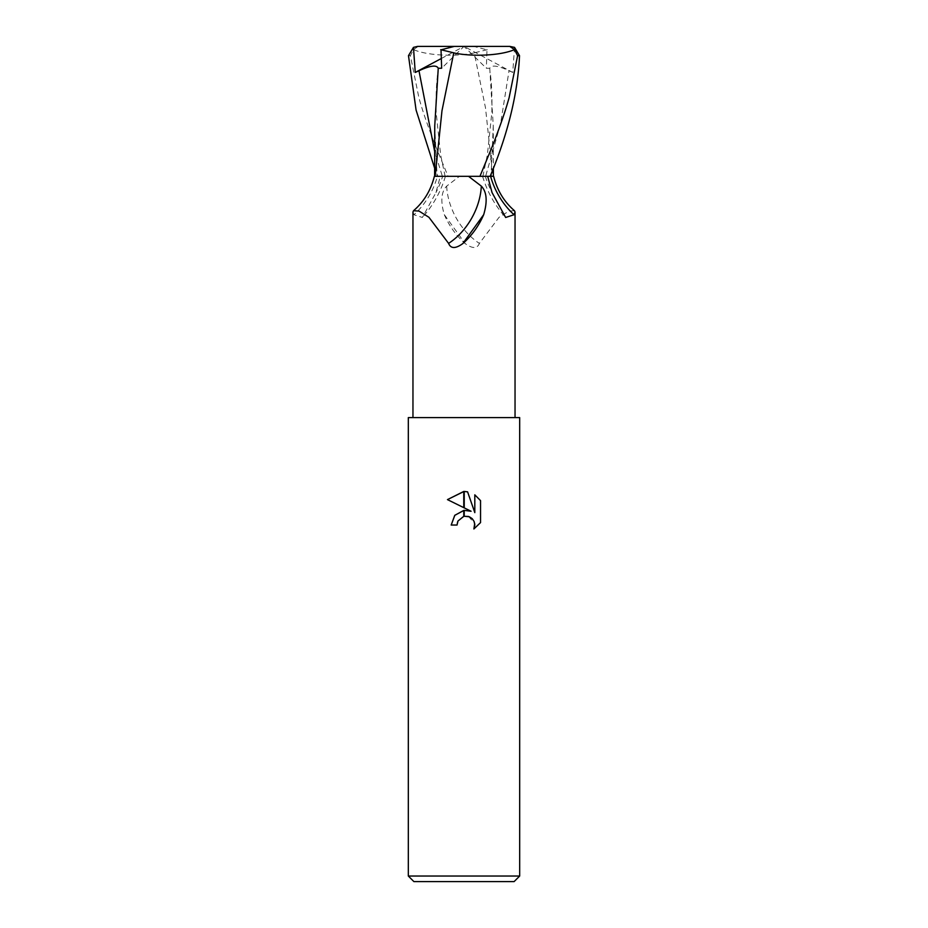 <?xml version="1.0" encoding="UTF-8"?>
<svg xmlns="http://www.w3.org/2000/svg" width="928" height="928" viewBox="0 0 928 928"><rect width="100%" height="100%" fill="white"/><g stroke="black" fill="none" stroke-linecap="round" stroke-linejoin="round"><path stroke-width="0.7" stroke-dasharray="4.64 3.48" d="M519.68 417.6L408.32 417.6M468.536 176.32L493.638 176.32L459.464 176.32L446.67 186.122C441.183 191.864 440.394 201.364 444.303 214.646L465.195 243.588C472.514 248.855 477.247 248.785 479.393 243.391L499.078 217.291L508.985 211.074L514.483 210.726M514.112 881.6L413.888 881.6M519.68 876.032L408.32 876.032M457.643 521.78L457.98 521.002M480.542 522.592L480.542 500.621M447.458 499.612L471.088 511.258M468.524 516.467L474.707 523.531M451.194 525.039L457.04 525.039M474.811 494.821L474.811 512.627L467.584 491.84M442.679 176.32L437.39 176.32A60.598 43.941 -60.9 0 1 413.958 214.739L422.356 217.477L435.94 192.606L440.301 176.32L442.679 176.32A83.659 60.668 -60.9 0 1 435.94 192.606M437.39 176.32L434.362 176.32M412.96 212.013L413.958 214.739M459.464 176.32L440.301 176.32M446.67 186.122A57.501 41.69 60.9 0 0 479.393 243.391M444.303 214.646A60.39 43.79 60.9 0 0 465.195 243.588M464 417.6L412.96 417.6L464 417.6M474.521 52.826C455.23 57.095 426.056 55.471 412.914 49.346M514.541 47.374L512.755 72.442L464 46.4L473.732 46.4L418.226 46.4L413.517 49.602L410.396 55.68L418.911 97.8C422.02 108.622 424.467 116.847 434.571 143.62L448.062 176.32L492.849 176.32L485.506 107.88L474.243 52.884M512.755 72.442L509.02 70.737C497.849 65.563 491.422 64.728 489.752 68.266L486.342 68.231L486.98 49.834L473.732 46.4M487.293 49.694L473.988 52.908M489.752 68.266L493.255 125.883L491.156 173.791M490.506 75.122C491.712 85.086 492.165 97.498 491.863 112.334L487.374 154.814L482.885 176.32L485.622 176.32L500.621 123.528L509.02 70.737M434.745 125.883L437.076 176.32L442.378 176.32L436.833 176.32M435.209 176.32L437.076 176.32M452.748 176.32L434.629 176.32M448.062 176.32L437.865 176.32L434.64 168.2M437.494 75.122C436.288 85.086 435.835 97.498 436.137 112.334L440.626 154.814L445.115 176.32L442.378 176.32L434.675 151.566M510.4 46.4L454.268 46.4L464 46.4L441.658 68.231M418.226 46.4L417.6 46.4M441.31 58.522L464 46.4L486.342 68.231M485.321 176.32A83.659 60.668 60.9 0 0 492.06 192.606M410.396 55.68L408.482 55.68M445.417 176.32C440.8 191.76 433.109 205.482 422.344 217.477M482.583 176.32C487.2 191.76 494.891 205.482 505.656 217.477M493.255 125.883L493.36 168.2"/><path stroke-width="1.39" d="M493.638 176.32C497.188 190.391 504.136 201.863 514.483 210.726L515.04 212.013L514.042 214.739L505.644 217.477L492.06 192.606L487.699 176.32M413.517 210.726C423.864 201.863 430.812 190.391 434.362 176.32L468.536 176.32L481.33 186.122C486.817 191.864 487.606 201.364 483.697 214.646L462.805 243.588C455.486 248.855 450.753 248.785 448.607 243.391L428.922 217.291L419.015 211.074L413.517 210.726L412.96 212.013L412.96 417.6M408.32 876.032L413.888 881.6L514.112 881.6L519.68 876.032L408.32 876.032L408.32 417.6L519.68 417.6L519.68 876.032M471.088 511.258L464.232 507.883L464.232 491.457L467.584 491.84L474.811 512.627L474.811 494.821L480.542 500.621L480.542 522.592L473.895 528.96L474.834 524.981L474.15 521.571L472.236 518.694L469.348 516.768L464.232 516.258L464.232 510.377L471.088 511.258L464.232 510.377M464 510.4L454.824 515.272L451.194 525.039L454.743 515.365L463.768 510.423L463.768 516.351L457.98 521.002L457.04 525.039L457.643 521.78M474.707 523.531L473.895 528.96L480.542 522.592M463.768 507.651L447.458 499.612L463.768 491.457L463.768 507.651M457.98 521.002L463.722 516.362M464 516.304L468.524 516.467M480.542 500.621L474.811 494.821M467.584 491.84L464.232 491.457M464 491.457L447.458 499.612M457.04 525.039L451.194 525.039M481.33 186.122A57.501 41.69 -60.9 0 1 448.607 243.391M483.697 214.646A60.39 43.79 -60.9 0 1 462.805 243.588M490.61 176.32A60.598 43.941 60.9 0 0 514.042 214.739M479.938 176.32L490.135 176.32C508.034 133.586 517.824 93.368 519.518 55.68L514.541 47.374L509.774 46.4L514.483 49.602L517.604 55.68L509.089 97.8C505.98 108.622 503.533 116.847 493.429 143.62L479.938 176.32L452.748 176.32M491.156 173.791L490.924 176.32L492.849 176.32M434.64 168.2L416.08 110.061L408.482 55.68L413.459 47.374L415.245 72.442L418.98 70.737C430.151 65.563 436.578 64.728 438.248 68.266L441.658 68.231L441.02 49.834L454.268 46.4L509.774 46.4M438.248 68.266L434.745 125.883L434.629 176.32M453.757 52.884L441.972 110.803L435.151 176.227M440.707 49.694L454.244 52.942M453.015 52.734C472.317 57.107 501.828 55.518 515.086 49.346M413.459 47.374L417.6 46.4L454.268 46.4M415.245 72.442L441.31 58.522M418.98 70.737L434.675 151.566M517.604 55.68L519.518 55.68M515.04 212.013L515.04 417.6M493.36 168.2L493.371 176.32"/></g></svg>
